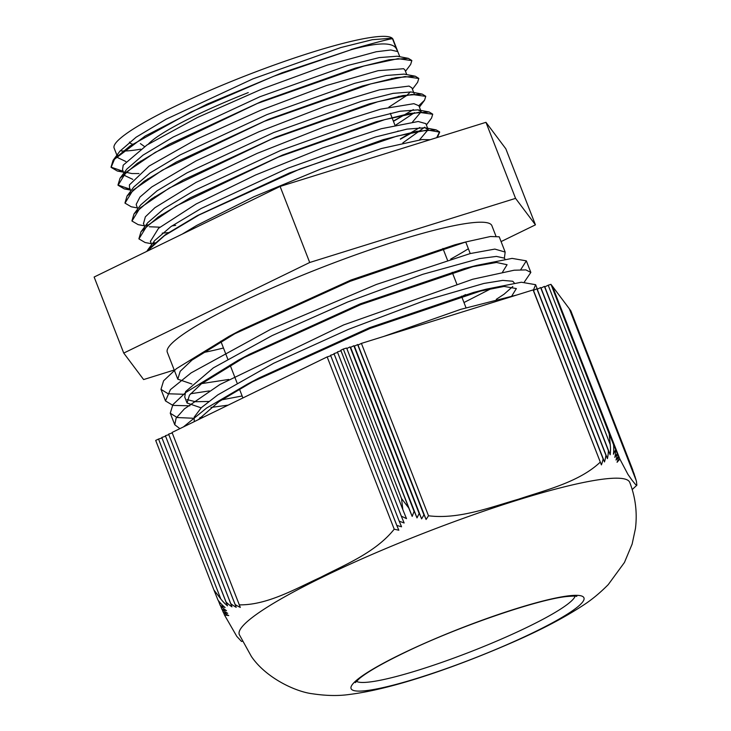 <?xml version="1.0" encoding="UTF-8"?>
<svg xmlns="http://www.w3.org/2000/svg" width="731" height="731" viewBox="0 0 731 731"><rect width="100%" height="100%" fill="white"/><g stroke="black" fill="none" stroke-linecap="round" stroke-linejoin="round"><path stroke-width="1.1" d="M505.167 252.067L499.218 236.798L490.419 236.515L465.738 241.979L470.243 253.556L494.841 249.088L505.167 252.067L504.381 258.144L496.459 256.407L479.499 258.591L422.847 274.28L347.819 301.958L272.042 335.63L213.351 367.867L185.583 391.597L184.751 397.061L187.063 403.019M183.426 426.922L206.626 408.017L247.562 384.049L369.977 328.484L485.969 289.22L521.367 282.23L535.613 284.688L533.356 290.253M203.465 417.163L199.865 417.593M192.628 418.214L177.121 417.538L170.259 413.198L172.881 404.654L185.692 392.51L238.269 360.209L360.675 304.644L476.676 265.39L512.084 258.39L526.338 260.848L520.7 269.712M491.945 288.233L463.984 302.524M209.331 390.921L190.581 393.744M184.568 394.292L168.185 393.781L160.984 389.349L163.589 380.814L176.409 368.68L228.94 336.406L350.176 281.289L465.729 241.988M383.574 336.498L460.649 309.368L516.78 295.004M179.89 428.64L174.764 424.766L176.134 418.068L184.404 408.885L219.921 384.506L343.597 324.948L472.665 279.251L514.158 270.214L525.872 269.903L530.843 272.425L524.346 282.02M189.85 405.806L172.909 405.394L165.489 400.926L170.424 389.614L191.111 372.892L270.881 329.215L376.41 284.45L470.234 253.556M198.238 419.713L218.944 401.657L258.865 378.046L369.594 327.68L473.441 292.473L504.052 286.433L516.351 288.562L511.855 295.891M228.136 405.138L210.957 407.441M201.144 407.843L187.072 403.019L189.475 395.124L201.263 383.93L249.582 354.206L360.319 303.84L464.158 268.633L476.685 265.39M470.024 267.162L496.431 262.466L507.076 264.713L502.572 272.042M465.638 294.575L461.672 296.585M228.739 379.453L201.692 383.601M191.86 384.003L177.797 379.179L180.191 371.293L191.979 360.1L240.261 330.385L350.981 280.019L454.837 244.812L465.875 241.943M460.704 243.332L465.802 242.144M187.045 399.583L195.378 401.712L208.646 401.483M221.584 399.875L242.135 395.974M496.285 299.326L504.125 294.173L512.815 286.497M514.067 282.696L512.733 281.252L502.727 280.393L483.867 283.454L424.4 300.688L348.376 329.379L273.659 363.261L217.829 394.877L201.4 407.596L194.062 417.3L194.309 421.623M397.673 51.572L392.529 38.798L390.199 38.35L372.326 39.702L340.82 47.552L252.926 78.866L166.22 119.153L136.085 137.227L119.866 151.226L113.086 160.317L145.149 136.039L206.919 104.213L282.084 72.771L350.971 49.772C377.598 42.334 392.748 42.014 396.421 48.803L397.673 51.572L390.811 49.982L376.163 51.773L327.287 65.096L262.612 88.743L197.361 117.527L146.922 145.03L123.201 165.169L122.534 169.656L123.859 173.092M396.421 48.803L392.529 38.798C391.405 38.423 377.525 41.996 350.88 49.534M146.794 251.382L147.945 249.655L165.215 234.825L197.269 215.654L289.567 172.909L383.263 139.639L416.889 131.306L436.105 129.862L439.587 131.882L436.69 137.666M155.063 242.783L153.291 242.829M138.899 238.799L140.982 231.782L158.234 216.961L190.27 197.799L282.559 155.045L376.255 121.766L409.899 113.433L429.143 111.971L432.661 114.137M419.841 127.486L400.314 138.963M148.091 224.91L146.328 224.956M131.927 220.908L134.011 213.918L151.226 199.106L183.262 179.936L275.569 137.181L369.292 103.893L402.945 95.551L422.198 94.089L425.698 96.245M405.358 114.319L393.351 121.09M124.964 203.008L127.03 196.063L144.226 181.251L176.281 162.072L268.633 119.29L362.393 85.993L396.047 77.65L415.272 76.216L418.735 78.354M398.395 96.437L397.728 96.839M130.136 189.201L117.965 185.025L120.048 178.2L137.245 163.388L169.318 144.199L261.698 101.399L355.476 68.102L389.139 59.759L408.327 58.343L411.781 60.463M391.441 78.555L390.765 78.957M123.174 171.319L111.021 167.134L113.086 160.317M147.123 251.217L164.457 235.656L199.097 214.96L299.902 169.025L396.97 136.103L427.434 130.027L439.678 132.119L437.385 137.446M154.762 243.039L153.172 243.076M151.354 243.706L145.103 242.518L138.936 238.9L146.913 225.925L176.244 205.941L278.246 157.092L384.707 119.637L418.945 112.3L432.715 114.246L431.546 118.066L426.374 125.001M413.07 132.046L400.405 139.201M147.79 225.157L146.209 225.194M144.391 225.824L138.168 224.645L131.973 221.027L139.959 208.043L169.29 188.059L271.283 139.21L377.744 101.764L411.973 94.427L425.753 96.364L424.565 100.211L418.826 105.657M413.353 109.586L393.442 121.328M137.428 207.942L131.233 206.772L125.01 203.145L133.005 190.161L162.328 170.177L264.32 121.328L370.772 83.882L405.011 76.545L418.79 78.482L417.602 82.329L412.448 89.237M399.144 96.291L398.486 96.684M130.228 189.439L124.288 188.9L118.066 185.263L126.052 172.278L155.365 152.304L257.367 103.446L363.81 66.009L398.048 58.672L411.845 60.6L410.639 64.438L405.486 71.346M392.191 78.4L391.533 78.793M123.265 171.557L117.326 171.017L111.112 167.381L114.749 158.645L130.301 145.798L191.047 111.98L273.549 76.316L350.962 49.772M147.945 249.655L154.716 240.563L170.999 226.564L201.116 208.499L287.758 168.258L375.579 136.962L407.048 129.122L424.967 127.751L428.165 129.606L419.557 139.813M169.025 232.568L162.191 233.143M140.982 231.782L147.763 222.69L164.009 208.701L194.126 190.636L280.75 150.403L368.579 119.098L400.058 111.249L418.004 109.86L421.193 111.724L412.595 121.94M398.176 130.986L397.381 131.434M162.063 214.686L161.514 214.75M134.011 213.918L140.791 204.826L157.01 190.846L187.127 172.781L273.76 132.53L361.617 101.216L393.104 93.367L411.06 91.978L422.198 94.089M136.533 205.63L136.204 204.369L139.959 197.05L151.728 186.972L196.127 160.847L258.911 131.772L325.277 106.205L379.599 89.803L409.049 86.075L411.918 87.884L414.331 94.198M155.1 196.803L154.552 196.867M127.03 196.063L133.81 186.972L150.01 172.982L180.146 154.908L266.824 114.639L354.709 83.325L386.196 75.476L404.133 74.105L415.272 76.216M148.137 178.921L147.598 178.985M132.814 179.387L124.846 175.623L124.736 173.146M120.048 178.2L126.829 169.108L143.038 155.118L173.174 137.035L259.889 96.748L347.792 65.434L379.288 57.585L397.189 56.232L408.327 58.343M141.184 161.039L140.635 161.103M125.842 161.505L117.892 157.732L117.773 155.255M125.074 172.087L131.872 173.549L138.991 173.549M404.983 70.057L403.649 68.714L378.11 70.679L326.401 85.564L260.748 110.217L196.602 139.21L149.078 166.074L129.424 184.87L129.488 187.538L130.822 190.974M388.892 107.137L406.619 95.569L410.456 91.878M395.855 125.019L414.541 112.638M421.202 111.724L418.881 105.757L413.892 103.674L380.659 109.157L323.943 127.002L257.138 153.382L195.972 182.439L154.871 207.723L145.35 216.851L143.514 223.567M149.307 226.756L159.861 227.186M171.931 225.925L175.705 225.34M402.818 142.901L424.766 127.157M428.165 129.606L425.844 123.64L418.205 121.501L381.308 128.72L322.435 147.954L255.466 175.038L196.173 203.967L158.526 228.31L150.44 241.367M152.925 243.624L153.711 243.953M430.002 139.749L421.97 139.566L381.582 148.484L320.79 169.035L253.922 196.721L196.74 225.413L182.247 234.103M140.699 149.17A149.672 19.618 -21.3 0 1 120.158 150.842M117.883 157.741L114.1 148.009A149.672 19.618 -21.3 0 1 246.457 75.43A149.672 19.618 -21.3 0 1 393.059 39.41L399.793 56.726M123.74 353.082L94.135 277.031L280.101 186.442L485.96 122.324L505.834 148.795L535.439 224.846L515.565 198.375L309.706 262.493L123.74 353.082L143.614 379.563L174.225 370.023M501.082 241.586L535.439 224.846M223.458 348.002A174.188 22.835 -21.3 0 1 202.131 352.79M177.788 379.179L167.262 352.159A174.188 22.835 -21.3 0 1 321.302 267.683A174.188 22.835 -21.3 0 1 491.917 225.769L495.883 235.985M468.37 248.741A174.188 22.835 -21.3 0 1 450.725 259.057M309.706 262.493L280.101 186.442M515.565 198.375L485.96 122.324M408.73 507.944L346.823 348.513L412.183 516.406A36.13 1.288 -111.5 0 1 408.73 507.944L401.529 498.56L343.314 349.034L340.792 350.268L402.808 509.553A36.13 1.288 68.5 0 0 406.518 518.644L401.328 516.141L337.402 351.922L401.319 516.177A36.13 1.288 68.5 0 0 404.142 522.985L399.236 521.185A36.13 1.288 68.5 0 0 401.557 526.795L396.823 525.434L330.567 355.248L396.805 525.47A36.148 1.288 68.5 0 0 398.834 530.222L394.219 529.189L327.159 356.911L172.041 432.469L240.307 607.415A36.157 31.661 -125.2 0 1 235.135 604.482L168.623 434.132L236.204 607.315A36.13 31.643 -125.2 0 1 230.74 603.614L165.38 435.713L168.815 434.643M168.788 434.05L172.233 432.98M165.38 435.713L231.946 606.831A36.13 31.634 -125.2 0 1 226.053 601.997L161.789 437.467L227.487 605.816A36.13 31.643 -125.2 0 1 220.799 598.936L158.545 439.039L161.98 437.97M161.962 437.376L165.398 436.306M357.623 344.575L423.925 514.889L421.623 518.882A36.13 1.288 -111.5 0 1 419.402 513.591L354.032 345.699L354.38 346.156L357.815 344.52L426.082 519.467A36.157 1.288 -111.5 0 1 424.163 514.944L357.815 344.52M354.38 346.156L421.623 518.882M346.823 348.513L350.058 346.933L414.075 511.362L412.183 516.406M358.163 344.986L361.406 343.396L428.512 515.775L426.082 519.467M414.349 511.499L350.597 347.335L417.008 517.904A36.13 1.288 -111.5 0 1 414.349 511.499L414.075 511.362M350.597 347.335L353.841 345.754L419.146 513.509L417.008 517.904M552.225 286.232L618.682 456.5L616.032 460.027A36.13 30.355 -99.4 0 0 617.393 453.622L552.015 285.702L617.32 453.458L614.835 457.396A36.13 30.355 -99.4 0 0 615.758 449.867L551.649 285.218L615.657 449.638L613.428 454.225A36.13 30.355 -99.4 0 0 613.547 444.658L551 284.35L609.206 433.876L610.211 444.503A36.13 30.355 80.6 0 1 610.166 454.764L544.449 286.388L544.805 286.872L548.204 285.218L610.211 444.503M552.59 286.726L619.851 459.05L617.074 462.275A36.157 30.373 -99.4 0 0 618.746 456.637L552.38 286.186M220.799 598.936L213.9 589.963L217.975 600.078A36.13 31.643 54.8 0 0 225.084 607.516L220.259 605.496L218.331 600.562M220.259 605.496L220.269 605.524A36.13 31.634 54.8 0 0 226.491 610.677L221.941 609.362A36.13 31.643 54.8 0 0 227.688 613.318L223.311 612.441A36.148 31.661 54.8 0 0 228.73 615.566L224.49 615.009L223.558 612.624M221.941 609.362L220.552 605.816M223.311 612.441L222.206 609.599M337.402 351.922L341.002 350.798M327.159 356.911L330.75 355.787M333.957 353.594L399.217 521.212L333.985 353.585L337.585 352.461M330.54 355.257L334.168 354.124M544.805 286.872L610.166 454.764M536.856 288.754L603.121 458.967A36.148 30.373 80.6 0 1 601.394 464.889L533.109 289.924L533.466 290.399L536.856 288.754L537.248 289.229L604.482 461.946L536.883 288.745M533.466 290.399L601.394 464.889M544.421 286.397L608.366 450.643A36.13 30.355 80.6 0 1 607.424 458.62L540.666 287.566L541.022 288.051L544.449 286.388M541.022 288.051L607.424 458.62M537.248 289.229L540.638 287.575L605.898 455.194A36.13 30.355 80.6 0 1 604.482 461.946M570.628 310.748L632.79 469.987A36.13 31.643 -125.2 0 1 632.845 470.563M634.362 474.465L570.418 310.218L634.362 474.465A36.13 31.634 -125.2 0 1 634.334 474.848M569.531 309.286L635.952 479.454A36.148 31.661 -125.2 0 1 635.879 479.71M619.851 459.05L627.947 474.392L632.114 480.304L635.659 484.662L636.865 485.238L636.39 481.035L569.321 308.756L552.746 286.671M635.952 479.454L569.687 309.24M569.897 309.78L635.303 477.352A36.13 31.643 -125.2 0 1 635.248 477.654M635.303 477.334L570.052 309.734M213.9 589.963L155.694 440.427L158.545 439.039M224.49 615.009L236.789 636.372L241.486 641.379M401.529 498.56L402.808 509.553M394.219 529.189C375.688 552.38 345.361 564.542 320.589 577.335C295.425 588.884 266.852 605.359 239.147 604.848M548.204 285.218L551 284.35M600.178 462.202C579.162 482.094 545.692 490.062 518.242 499.291C490.41 507.296 458.693 519.586 428.512 515.775M361.406 343.396L533.109 289.924M343.314 349.034L346.476 348.047M570.783 310.702L632.79 469.987M613.547 444.658L609.206 433.876M239.238 634.499A209.541 27.467 -21.3 0 1 421.047 534.251A209.541 27.467 -21.3 0 1 629.3 481.592A209.541 27.467 -21.3 0 1 629.784 482.469C635.522 497.436 637.405 512.833 635.431 528.632L632.123 544.111L624.448 562.468L608.256 584.599C599.886 593.069 591.388 600.069 582.753 605.579C564.697 617.393 542.356 629.181 515.73 640.959C461.489 664.881 395.288 688.757 349.491 694.45C338.48 696.049 326.154 695.821 312.493 693.774C295.863 691.828 266.057 678.103 251.373 656.447L239.238 634.499M248.257 92.599A120.323 15.771 158.7 0 0 148.256 144.19M132.658 144.199A133.225 17.462 -21.3 0 1 129.451 142.088M575.133 596.14A118.002 15.47 -21.3 0 1 470.791 651.668A118.002 15.47 -21.3 0 1 356.362 681.31M351.319 689.05A124.974 16.384 158.7 0 0 534.334 632.077A124.974 16.384 158.7 0 0 516.817 608.466A124.974 16.384 158.7 0 0 351.319 689.05M537.358 289.174L535.622 284.688M530.788 272.279L526.338 260.848M174.764 424.775L170.259 413.198M165.48 400.926L160.975 389.358M258.865 378.046L247.562 384.049M473.441 292.473L485.978 289.22M249.582 354.206L238.269 360.219M240.261 330.385L228.931 336.406M424.967 127.751L436.105 129.862M418.004 109.86L429.143 111.971M424.565 100.211L419.411 107.119M124.288 188.9L130.474 190.069M117.326 171.017L123.512 172.196M144.546 146.575L140.398 143.596M466.003 307.724L461.499 296.146M456.729 283.884L452.224 272.307M447.445 260.044L442.94 248.467M394.959 125.229L390.327 113.305M242.902 397.947L239.366 388.865M237.045 382.907L230.082 365.025M227.761 359.067L220.799 341.185M151.701 244.611L150.367 241.175M144.747 226.738L143.404 223.302M137.784 208.856L136.45 205.42M406.756 74.599L404.965 70.002M504.957 259.277L504.436 257.933M514.24 283.116L514.03 282.595M636.774 485.302L632.214 489.551M241.367 641.379L242.235 641.37M355.321 682.653L359.387 678.523C367.794 671.679 383.464 662.752 406.409 651.741C458.639 626.531 537.44 599.521 566.406 596.56C573.159 595.984 576.622 595.948 576.805 596.423"/></g></svg>
